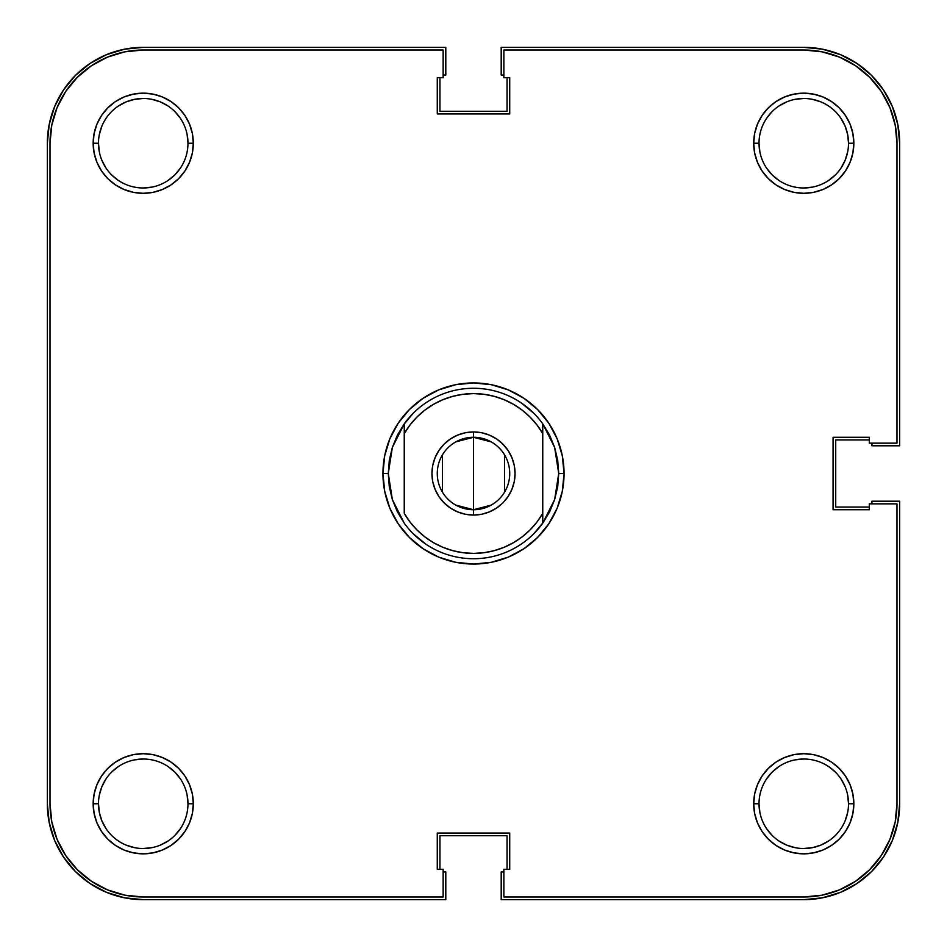 <?xml version="1.0" encoding="UTF-8"?>
<svg xmlns="http://www.w3.org/2000/svg" width="947" height="947" viewBox="0 0 947 947"><rect width="100%" height="100%" fill="white"/><g stroke="black" fill="none" stroke-linecap="round" stroke-linejoin="round"><path stroke-width="1.42" d="M766.561 168.093L772.125 174.875L778.908 180.439L772.125 174.875L766.561 168.093M828.625 180.439L835.408 174.875L828.625 180.439M840.972 168.093L845.103 160.363L847.648 151.958M759.885 151.958L759.021 143.234L753.694 143.234A50.073 50.073 0 0 1 803.766 93.161A50.073 50.073 0 0 1 853.839 143.234L852.88 133.468L850.027 124.069L845.399 115.416L839.172 107.828L831.584 101.601L822.931 96.973L813.532 94.12L803.766 93.161L794 94.12L784.601 96.973L775.948 101.601L768.36 107.828L762.134 115.416L757.505 124.069L754.652 133.468L753.694 143.234L754.652 153L757.505 162.399L762.134 171.052L768.36 178.64L775.948 184.866L784.601 189.495L794 192.348L803.766 193.306L813.532 192.348L822.931 189.495L831.584 184.866L839.172 178.64L845.399 171.052L850.027 162.399L852.88 153L853.839 143.234L848.512 143.234A44.746 44.746 0 0 1 803.766 187.98A44.746 44.746 0 0 1 759.021 143.234A44.746 44.746 0 0 1 803.766 98.488A44.746 44.746 0 0 1 848.512 143.234L853.839 143.234A50.073 50.073 0 0 1 803.766 193.306A50.073 50.073 0 0 1 753.694 143.234L759.021 143.234A44.746 44.746 0 0 0 803.766 187.98A44.746 44.746 0 0 0 848.512 143.234L847.648 134.51L845.103 126.105L840.972 118.375M772.125 111.592L766.561 118.375L772.125 111.592M111.592 174.875L118.375 180.439L111.592 174.875M168.093 180.439L174.875 174.875L180.439 168.093L174.875 174.875L168.093 180.439M180.439 118.375L174.875 111.592L180.439 118.375M168.093 106.028L160.363 101.897L151.958 99.352M143.234 98.488L134.51 99.352L126.105 101.897L118.375 106.028M766.561 828.625L772.125 835.408L766.561 828.625M778.908 840.972L786.637 845.103L795.042 847.648M803.766 848.512L812.49 847.648L820.895 845.103L828.625 840.972M835.408 772.125L828.625 766.561L835.408 772.125M778.908 766.561L772.125 772.125L766.561 778.908L772.125 772.125L778.908 766.561M187.115 795.042L187.98 803.766A44.746 44.746 0 0 1 143.234 848.512A44.746 44.746 0 0 1 98.488 803.766A44.746 44.746 0 0 0 143.234 848.512A44.746 44.746 0 0 0 187.98 803.766L193.306 803.766A50.073 50.073 0 0 1 143.234 853.839A50.073 50.073 0 0 1 93.161 803.766L98.488 803.766L99.352 812.49L101.897 820.895L106.028 828.625M174.875 835.408L180.439 828.625L174.875 835.408M180.439 778.908L174.875 772.125L168.093 766.561L174.875 772.125L180.439 778.908M118.375 766.561L111.592 772.125L118.375 766.561M106.028 778.908L101.897 786.637L99.352 795.042M47.35 143.234L49.197 124.531L47.35 143.234L47.35 803.766L47.35 143.234A95.884 95.884 0 0 1 143.234 47.35L445.8 47.35L143.234 47.35L124.531 49.197L106.538 54.654L124.531 49.197M445.8 75.05L445.8 47.35L445.8 75.05L443.137 75.05L445.8 75.05M439.941 111.273L439.941 77.713L439.941 111.273L507.059 111.273L507.059 77.713L507.059 111.273L439.941 111.273M503.863 75.05L501.2 75.05L501.2 47.35L803.766 47.35L501.2 47.35L501.2 75.05L503.863 75.05M803.766 47.35L822.47 49.197L803.766 47.35A95.884 95.884 0 0 1 899.65 143.234L899.65 445.8L871.95 445.8L899.65 445.8L899.65 143.234L897.803 124.531L892.346 106.538L897.803 124.531M871.95 443.137L871.95 445.8L871.95 443.137M835.728 439.941L869.287 439.941L835.728 439.941L835.728 507.059L869.287 507.059L835.728 507.059L835.728 439.941M899.65 803.766L897.803 822.47L899.65 803.766L899.65 501.2L871.95 501.2L871.95 503.863L871.95 501.2L899.65 501.2L899.65 803.766A95.884 95.884 0 0 1 803.766 899.65L501.2 899.65L501.2 871.95L501.2 899.65L803.766 899.65L822.47 897.803L840.463 892.346L822.47 897.803M503.863 871.95L501.2 871.95L503.863 871.95M507.059 835.728L507.059 869.287L507.059 835.728L439.941 835.728L439.941 869.287L439.941 835.728L507.059 835.728M143.234 899.65L124.531 897.803L143.234 899.65L445.8 899.65L445.8 871.95L443.137 871.95L445.8 871.95L445.8 899.65L143.234 899.65A95.884 95.884 0 0 1 47.35 803.766L49.197 822.47L54.654 840.463L49.197 822.47M49.197 124.531L54.654 106.538L63.508 89.965L75.429 75.429L89.965 63.508L106.538 54.654L89.965 63.508L75.429 75.429L63.508 89.965L54.654 106.538L49.197 124.531M822.47 49.197L840.463 54.654L857.035 63.508L871.571 75.429L883.492 89.965L892.346 106.538L883.492 89.965L871.571 75.429L857.035 63.508L840.463 54.654L822.47 49.197M897.803 822.47L892.346 840.463L883.492 857.035L871.571 871.571L857.035 883.492L840.463 892.346L857.035 883.492L871.571 871.571L883.492 857.035L892.346 840.463L897.803 822.47M124.531 897.803L106.538 892.346L89.965 883.492L75.429 871.571L63.508 857.035L54.654 840.463L63.508 857.035L75.429 871.571L89.965 883.492L106.538 892.346L124.531 897.803M759.021 803.766A44.746 44.746 0 0 0 803.766 848.512A44.746 44.746 0 0 0 848.512 803.766L853.839 803.766A50.073 50.073 0 0 1 803.766 853.839A50.073 50.073 0 0 1 753.694 803.766L759.021 803.766A44.746 44.746 0 0 1 803.766 759.021A44.746 44.746 0 0 1 848.512 803.766A44.746 44.746 0 0 1 803.766 848.512A44.746 44.746 0 0 1 759.021 803.766L753.694 803.766L754.652 813.532L757.505 822.931L762.134 831.584L768.36 839.172L775.948 845.399L784.601 850.027L794 852.88L803.766 853.839L813.532 852.88L822.931 850.027L831.584 845.399L839.172 839.172L845.399 831.584L850.027 822.931L852.88 813.532L853.839 803.766L852.88 794L850.027 784.601L845.399 775.948L839.172 768.36L831.584 762.134L822.931 757.505L813.532 754.652L803.766 753.694L794 754.652L784.601 757.505L775.948 762.134L768.36 768.36L762.134 775.948L757.505 784.601L754.652 794L753.694 803.766A50.073 50.073 0 0 1 803.766 753.694A50.073 50.073 0 0 1 853.839 803.766L848.512 803.766A44.746 44.746 0 0 0 803.766 759.021A44.746 44.746 0 0 0 759.021 803.766L759.885 812.49M98.488 143.234A44.746 44.746 0 0 0 143.234 187.98A44.746 44.746 0 0 0 187.98 143.234L193.306 143.234A50.073 50.073 0 0 1 143.234 193.306A50.073 50.073 0 0 1 93.161 143.234L98.488 143.234A44.746 44.746 0 0 1 143.234 98.488A44.746 44.746 0 0 1 187.98 143.234A44.746 44.746 0 0 1 143.234 187.98A44.746 44.746 0 0 1 98.488 143.234L93.161 143.234L94.12 153L96.973 162.399L101.601 171.052L107.828 178.64L115.416 184.866L124.069 189.495L133.468 192.348L143.234 193.306L153 192.348L162.399 189.495L171.052 184.866L178.64 178.64L184.866 171.052L189.495 162.399L192.348 153L193.306 143.234L192.348 133.468L189.495 124.069L184.866 115.416L178.64 107.828L171.052 101.601L162.399 96.973L153 94.12L143.234 93.161L133.468 94.12L124.069 96.973L115.416 101.601L107.828 107.828L101.601 115.416L96.973 124.069L94.12 133.468L93.161 143.234A50.073 50.073 0 0 1 143.234 93.161A50.073 50.073 0 0 1 193.306 143.234L187.98 143.234A44.746 44.746 0 0 0 143.234 98.488A44.746 44.746 0 0 0 98.488 143.234L99.352 151.958M388.27 473.5A85.23 85.23 0 0 0 388.27 473.512A85.23 85.23 0 0 1 388.27 473.488L382.943 473.5L388.27 473.5L392.366 447.398L404.251 423.818A85.23 85.23 0 0 1 542.749 423.818L554.634 447.398L558.73 473.5L564.057 473.5A90.557 90.557 0 0 1 473.5 564.057A90.557 90.557 0 0 1 382.943 473.5L384.683 491.162L389.833 508.16L398.202 523.809L409.471 537.529L423.191 548.798L438.84 557.167L455.838 562.317L473.5 564.057L491.162 562.317L508.16 557.167L523.809 548.798L537.529 537.529L548.798 523.809L557.167 508.16L562.317 491.162L564.057 473.5L562.317 455.838L557.167 438.84L548.798 423.191L537.529 409.471L523.809 398.202L508.16 389.833L491.162 384.683L473.5 382.943L455.838 384.683L438.84 389.833L423.191 398.202L409.471 409.471L398.202 423.191L389.833 438.84L384.683 455.838L382.943 473.5A90.557 90.557 0 0 1 473.5 382.943A90.557 90.557 0 0 1 564.057 473.5L558.73 473.5A85.23 85.23 0 0 1 558.73 473.512A85.23 85.23 0 0 0 558.73 473.488L554.634 499.602L542.749 523.182A85.23 85.23 0 0 1 404.251 523.182L392.366 499.602L388.27 473.5L389.3 486.711A85.23 85.23 0 0 0 389.3 486.722A85.23 85.23 0 0 1 389.3 486.687L392.366 499.602L397.385 511.853L404.251 523.182A85.23 85.23 0 0 0 542.749 523.182L542.749 513.357L536.949 522.069L530.06 529.941L522.188 536.854L513.499 542.678L504.112 547.307L494.204 550.669L483.941 552.717L473.5 553.403L463.059 552.717L452.796 550.669L442.888 547.307L433.501 542.678L424.812 536.854L416.94 529.941L410.051 522.069L404.251 513.357L404.251 433.643L410.051 424.931L416.94 417.059L424.812 410.146L433.501 404.322L442.888 399.693L452.796 396.331L463.059 394.283L473.5 393.597L483.941 394.283L494.204 396.331L504.112 399.693L513.499 404.322L522.188 410.146L530.06 417.059L536.949 424.931L542.749 433.643L542.749 513.357A79.903 79.903 0 0 1 404.251 513.357L404.251 433.643A79.903 79.903 0 0 1 542.749 433.643L542.749 423.818A85.23 85.23 0 0 0 404.251 423.818L404.251 433.643L404.251 423.818L397.385 435.147L392.366 447.398L389.3 460.289A85.23 85.23 0 0 1 389.3 460.278A85.23 85.23 0 0 0 389.3 460.313L388.27 473.5M557.7 486.722A85.23 85.23 0 0 0 557.7 486.687A85.23 85.23 0 0 1 557.7 486.722L554.634 499.602L549.615 511.853L542.749 523.182L542.749 423.818L549.615 435.147L554.634 447.398L557.7 460.289A85.23 85.23 0 0 1 557.7 460.313A85.23 85.23 0 0 0 557.7 460.278L558.73 473.5L557.7 486.711M50.013 803.766L50.013 143.234L50.013 803.766L51.801 821.949L50.013 803.766A93.22 93.22 0 0 0 143.234 896.987L443.137 896.987L143.234 896.987L125.051 895.199L107.556 889.896L125.051 895.199M51.801 125.051L57.104 107.556L65.722 91.445L77.323 77.323L91.445 65.722L107.556 57.104L125.051 51.801L107.556 57.104L91.445 65.722L77.323 77.323L65.722 91.445L57.104 107.556L51.801 125.051L50.013 143.234A93.22 93.22 0 0 1 143.234 50.013L125.051 51.801L143.234 50.013L443.137 50.013L443.137 77.713L437.277 77.713L437.277 113.936L509.723 113.936L509.723 77.713L503.863 77.713L503.863 50.013L803.766 50.013A93.22 93.22 0 0 1 896.987 143.234L895.199 125.051L896.987 143.234L896.987 443.137L869.287 443.137L869.287 437.277L833.064 437.277L833.064 509.723L869.287 509.723L869.287 503.863L896.987 503.863L896.987 803.766L895.199 821.949L889.896 839.444L895.199 821.949M543.685 521.856L533.765 533.765M426.15 544.371L413.235 533.765M403.315 425.144L413.235 413.235M520.85 402.629L533.765 413.235M895.199 125.051L889.896 107.556L881.278 91.445L869.677 77.323L855.555 65.722L839.444 57.104L821.949 51.801L839.444 57.104L855.555 65.722L869.677 77.323L881.278 91.445L889.896 107.556L895.199 125.051M51.801 821.949L57.104 839.444L65.722 855.555L77.323 869.677L91.445 881.278L107.556 889.896L91.445 881.278L77.323 869.677L65.722 855.555L57.104 839.444L51.801 821.949M803.766 896.987L821.949 895.199L839.444 889.896L855.555 881.278L869.677 869.677L881.278 855.555L889.896 839.444L881.278 855.555L869.677 869.677L855.555 881.278L839.444 889.896L821.949 895.199L803.766 896.987L503.863 896.987L503.863 869.287L509.723 869.287L509.723 833.064L437.277 833.064L437.277 869.287L443.137 869.287L443.137 896.987L443.137 869.287L437.277 869.287L437.277 833.064L509.723 833.064L509.723 869.287L503.863 869.287L503.863 896.987L803.766 896.987A93.22 93.22 0 0 0 896.987 803.766L896.987 503.863L869.287 503.863L869.287 509.723L833.064 509.723L833.064 437.277L869.287 437.277L869.287 443.137L896.987 443.137L896.987 143.234M134.51 759.885L143.234 759.021M168.093 840.972L160.363 845.103M151.958 847.648L143.234 848.512M134.51 847.648L126.105 845.103M795.042 759.885L803.766 759.021M840.972 778.908L845.103 786.637M847.648 795.042L848.512 803.766M847.648 812.49L845.103 820.895M778.908 106.028L786.637 101.897M795.042 99.352L803.766 98.488M812.49 99.352L820.895 101.897M812.49 187.115L803.766 187.98M99.352 134.51L101.897 126.105M187.115 134.51L187.98 143.234M151.958 187.115L143.234 187.98M106.028 168.093L101.897 160.363M143.234 50.013L443.137 50.013L443.137 77.713L437.277 77.713L437.277 113.936L509.723 113.936L509.723 77.713L503.863 77.713L503.863 50.013L803.766 50.013L821.949 51.801M98.488 803.766L93.161 803.766A50.073 50.073 0 0 1 143.234 753.694A50.073 50.073 0 0 1 193.306 803.766L192.348 794L189.495 784.601L184.866 775.948L178.64 768.36L171.052 762.134L162.399 757.505L153 754.652L143.234 753.694L133.468 754.652L124.069 757.505L115.416 762.134L107.828 768.36L101.601 775.948L96.973 784.601L94.12 794L93.161 803.766L94.12 813.532L96.973 822.931L101.601 831.584L107.828 839.172L115.416 845.399L124.069 850.027L133.468 852.88L143.234 853.839L153 852.88L162.399 850.027L171.052 845.399L178.64 839.172L184.866 831.584L189.495 822.931L192.348 813.532L193.306 803.766L187.98 803.766A44.746 44.746 0 0 0 143.234 759.021A44.746 44.746 0 0 0 98.488 803.766A44.746 44.746 0 0 1 143.234 759.021A44.746 44.746 0 0 1 187.98 803.766M848.512 143.234A44.746 44.746 0 0 0 803.766 98.488A44.746 44.746 0 0 0 759.021 143.234M455.827 441.882L473.5 437.277A36.223 36.223 0 0 0 437.277 473.5A36.223 36.223 0 0 0 473.5 509.723L473.5 515.05A41.55 41.55 0 0 1 431.95 473.5A41.55 41.55 0 0 1 473.5 431.95L473.5 509.723L455.827 505.118M442.45 492.156L442.45 454.844M491.173 505.118L473.5 509.723A36.223 36.223 0 0 1 437.277 473.5A36.223 36.223 0 0 1 473.5 437.277A36.223 36.223 0 0 1 509.723 473.5A36.223 36.223 0 0 1 473.5 509.723L473.5 437.277L491.173 441.882M473.5 515.05L481.609 514.257L489.398 511.889L496.583 508.042L502.881 502.881L508.042 496.583L511.889 489.398L514.257 481.609L515.05 473.5L514.257 465.391L511.889 457.602L508.042 450.417L502.881 444.119L496.583 438.958L489.398 435.111L481.609 432.743L473.5 431.95L465.391 432.743L457.602 435.111L450.417 438.958L444.119 444.119L438.958 450.417L435.111 457.602L432.743 465.391L431.95 473.5L432.743 481.609L435.111 489.398L438.958 496.583L444.119 502.881L450.417 508.042L457.602 511.889L465.391 514.257L473.5 515.05L473.5 509.723A36.223 36.223 0 0 0 509.723 473.5A36.223 36.223 0 0 0 473.5 437.277L473.5 431.95A41.55 41.55 0 0 1 515.05 473.5A41.55 41.55 0 0 1 473.5 515.05M504.55 454.844L504.55 492.156"/></g></svg>
